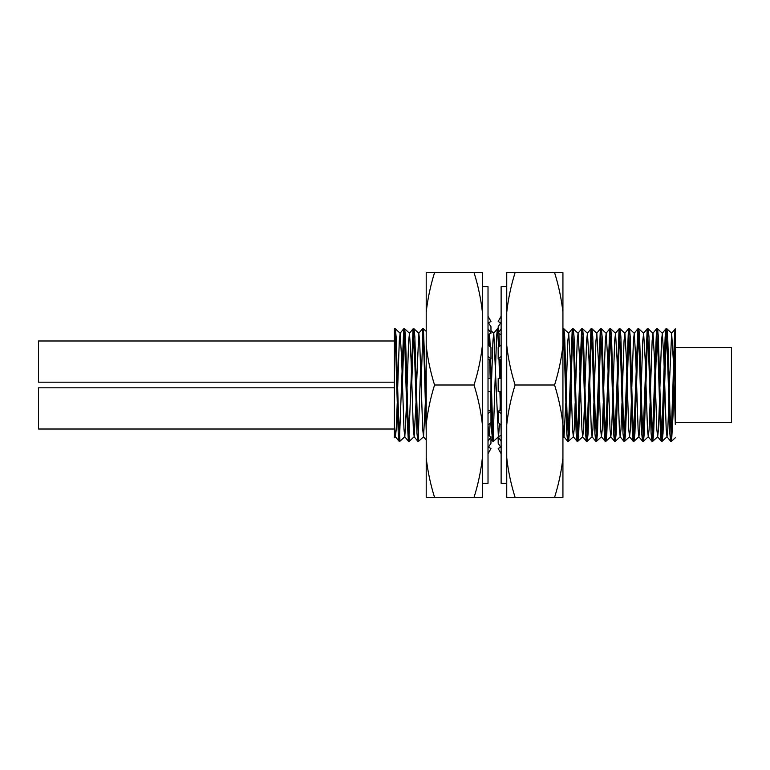 <?xml version="1.0" encoding="UTF-8"?>
<svg xmlns="http://www.w3.org/2000/svg" width="770" height="770" viewBox="0 0 770 770"><rect width="100%" height="100%" fill="white"/><g stroke="black" fill="none" stroke-linecap="round" stroke-linejoin="round"><path stroke-width="1.16" d="M506.747 483.329L501.126 483.329L501.126 286.671L506.747 286.671M515.101 385L554.573 385C558.664 398.003 561.446 411.209 562.928 424.607L562.928 272.619L515.101 272.619C511.01 285.68 508.229 298.875 506.747 312.235L506.747 345.393C508.229 358.791 511.01 371.997 515.101 385C511.01 398.052 508.229 411.257 506.747 424.607L506.747 457.765C508.229 471.173 511.01 484.378 515.101 497.382L506.747 497.382L506.747 457.765M506.747 424.607L506.747 345.393M506.747 312.235L506.747 272.619L515.101 272.619M562.928 424.607L562.928 497.382L515.101 497.382M554.573 497.382C558.664 484.32 561.455 471.125 562.928 457.765M554.573 385C558.664 371.949 561.455 358.743 562.928 345.393M562.928 312.235C561.446 298.827 558.664 285.622 554.573 272.619M500.673 447.129L498.171 448.544L501.126 453.751M501.126 435.31L498.171 436.754L501.126 441.268M498.171 436.754L498.171 443.308L501.126 447.822M501.126 410.256L498.171 411.093L501.126 413.702M498.171 411.093L498.171 422.451L501.126 425.059M501.126 391.555L498.171 391.555L498.171 378.445L501.126 378.445M501.126 359.744L498.171 358.907L498.171 347.549L501.126 344.941M498.171 358.907L501.126 356.298M501.126 334.69L498.171 333.246L498.171 326.692L501.126 322.178M498.171 333.246L501.126 328.732M500.673 322.871L498.171 321.456L501.126 316.249M482.395 286.671L488.016 286.671L488.016 483.329L482.395 483.329M474.041 385L434.559 385C430.478 371.997 427.687 358.791 426.205 345.393L426.205 497.382L474.041 497.382C478.132 484.32 480.913 471.125 482.395 457.765L482.395 424.607C480.913 411.209 478.122 398.003 474.041 385C478.132 371.949 480.913 358.743 482.395 345.393L482.395 312.235C480.913 298.827 478.122 285.622 474.041 272.619L482.395 272.619L482.395 312.235M482.395 345.393L482.395 424.607M482.395 457.765L482.395 497.382L474.041 497.382M426.205 345.393L426.205 272.619L474.041 272.619M434.559 272.619C430.469 285.68 427.687 298.875 426.205 312.235M434.559 385C430.469 398.052 427.687 411.257 426.205 424.607M426.205 457.765C427.687 471.173 430.478 484.378 434.559 497.382M488.469 322.871L490.971 321.456L488.016 316.249M488.016 334.69L490.971 333.246L488.016 328.732M490.971 333.246L490.971 326.692L488.016 322.178M488.016 359.744L490.971 358.907L488.016 356.298M490.971 358.907L490.971 347.549L488.016 344.941M488.016 378.445L490.971 378.445L490.971 391.555L488.016 391.555M488.016 410.256L490.971 411.093L490.971 422.451L488.016 425.059L488.786 435.685M490.971 411.093L488.016 413.702M488.016 435.31L490.971 436.754L490.971 443.308L488.016 447.822M490.971 436.754L488.016 441.268M488.469 447.129L490.971 448.544L488.016 453.751M38.5 361.582L38.5 382.19L394.365 382.19L394.365 340.985L38.5 340.985L38.5 361.582M397.214 403.336L396.232 429.477L395.385 436.725L394.365 424.405L394.365 437.755L394.365 429.015L38.5 429.015L38.5 387.811L394.365 387.811L394.365 424.405L394.365 328.809C395.145 328.251 395.924 354.768 396.704 385L398.244 433.202L399.004 441.162L399.996 441.191L398.436 413.095L396.117 336.683L395.347 328.829L394.365 328.809M675.309 347.539L731.5 347.539L731.5 422.461L675.309 422.461L675.309 339.724L673.144 413.095L671.584 441.191L670.015 413.095L667.696 336.683L666.926 328.829L665.944 328.809L665.145 336.798L661.738 438.207M406.579 403.336L404.828 436.734L399.996 441.191M415.944 403.336L414.193 436.734L409.399 441.172L408.369 441.162L406.849 413.095L404.51 336.336L403.692 328.838L399.524 438.207M675.309 328.809L675.309 424.405L673.25 359.128L671.642 333.275L675.309 328.809C674.53 328.251 673.75 354.768 672.97 385L671.103 438.207M671.584 441.191L670.583 441.162L669.823 433.202L667.503 356.905L665.944 328.809M666.425 331.793L663.018 433.317L662.219 441.191L660.65 413.095L658.331 336.683L657.561 328.829L656.541 328.838L652.373 438.207M662.219 441.191L661.218 441.162L660.458 433.202L658.138 356.905L656.579 328.809M657.06 331.793L653.653 433.317L652.854 441.191L651.285 413.095L648.966 336.683L648.196 328.829L647.175 328.838L643.008 438.207M652.854 441.191L651.853 441.162L651.093 433.202L648.773 356.905L647.214 328.809M647.695 331.793L644.288 433.317L643.489 441.191L641.93 413.095L639.601 336.683L638.831 328.829L637.81 328.838L633.643 438.207M643.489 441.191L642.498 441.162L641.728 433.202L639.408 356.905L637.849 328.809M638.33 331.793L634.923 433.317L634.124 441.191L632.565 413.095L630.235 336.683L629.465 328.829L628.445 328.838L624.278 438.207M634.124 441.191L633.132 441.162L632.363 433.202L630.043 356.905L628.484 328.809M628.965 331.793L625.558 433.317L624.759 441.191L623.2 413.095L620.87 336.683L620.1 328.829L619.08 328.838L614.912 438.207M624.759 441.191L623.767 441.162L622.997 433.202L620.678 356.905L619.119 328.809M619.6 331.793L616.193 433.317L615.394 441.191L613.834 413.095L611.505 336.683L610.735 328.829L609.715 328.838L605.547 438.207M615.394 441.191L614.402 441.162L613.632 433.202L611.322 356.905L609.753 328.809M610.235 331.793L606.827 433.317L606.029 441.191L604.469 413.095L602.14 336.683L601.37 328.829L600.35 328.838L596.182 438.207M606.029 441.191L605.037 441.162L604.267 433.202L601.957 356.905L600.388 328.809M600.87 331.793L597.462 433.317L596.663 441.191L595.104 413.095L592.775 336.683L592.014 328.829L590.985 328.838L586.817 438.207M596.663 441.191L595.672 441.162L594.902 433.202L592.592 356.905L591.023 328.809M591.504 331.793L588.097 433.317L587.298 441.191L585.739 413.095L583.41 336.683L582.649 328.829L581.62 328.838L577.452 438.207M587.298 441.191L586.307 441.162L585.537 433.202L583.227 356.905L581.658 328.809M582.139 331.793L578.732 433.317L577.933 441.191L576.374 413.095L574.045 336.683L573.284 328.829L572.254 328.838L568.087 438.207M577.933 441.191L576.942 441.162L576.172 433.202L573.862 356.905L572.293 328.809M572.774 331.793L569.367 433.317L568.568 441.191L567.009 413.095L564.679 336.683L563.919 328.829L562.928 328.809L564.497 356.905L566.807 433.202L567.577 441.162L568.568 441.191M501.126 401.295L500.856 391.555M501.126 430.603L500.885 424.838M500.423 410.458L499.903 391.555M498.479 436.734L493.647 441.191L492.867 433.664L490.586 359.012M498.633 347.145L497.382 328.809L496.573 336.798L493.175 438.207M493.647 441.191L492.656 441.162L491.895 433.202L490.538 391.555M426.205 401.295L423.442 328.829L422.422 328.838L418.793 333.275L416.445 386.906M426.205 430.603L424.02 356.905L422.461 328.809M425.31 403.336L423.558 436.734L418.726 441.191L417.167 413.095L414.847 336.683L414.077 328.829L413.057 328.838L408.889 438.207M420.632 366.664L418.254 438.207M418.726 441.191L417.735 441.162L416.974 433.202L414.655 356.905L413.095 328.809M409.361 441.191L407.802 413.095L405.482 336.683L404.712 328.829L403.73 328.809M563.409 331.793L562.928 339.724M500.49 378.445L499.961 359.407M499.557 346.327L498.941 333.622M496.044 383.094L495.986 385M499.538 378.445L498.999 359.138M490.211 346.885L489.595 333.911M490.172 378.445L489.643 359.282M489.229 346.009L488.681 334.373M422.932 331.793L421.075 385M413.567 331.793L411.709 385M404.202 331.793L402.344 385M394.365 339.724L394.365 334.777M675.309 424.405L675.309 422.461M671.642 333.275L669.294 386.906M668.793 403.336L667.811 429.477L667.013 436.754L666.204 429.362L663.884 359.128L662.364 333.266L661.517 340.638L659.928 386.906M659.428 403.336L658.446 429.477L657.647 436.754L656.839 429.362L654.519 359.128L652.999 333.266L652.151 340.638L650.563 386.906M650.063 403.336L649.081 429.477L648.282 436.754L647.474 429.362L645.154 359.128L643.633 333.266L642.786 340.638L641.198 386.906M640.698 403.336L639.716 429.477L638.917 436.754L638.109 429.362L635.789 359.128L634.268 333.266L633.421 340.638L631.833 386.906M631.333 403.336L630.351 429.477L629.552 436.754L628.744 429.362L626.424 359.128L624.903 333.266L624.056 340.638L622.468 386.906M621.968 403.336L620.986 429.477L620.187 436.754L619.378 429.362L617.059 359.128L615.538 333.266L614.691 340.638L613.103 386.906M612.612 403.336L611.621 429.477L610.822 436.754L610.013 429.362L607.694 359.128L606.173 333.266L605.326 340.638L603.738 386.906M603.247 403.336L602.255 429.477L601.457 436.754L600.648 429.362L598.328 359.128L596.808 333.266L595.961 340.638L594.373 386.906M593.882 403.336L592.89 429.477L592.091 436.754L591.283 429.362L588.963 359.128L587.443 333.266L586.596 340.638L585.007 386.906M584.517 403.336L583.525 429.477L582.726 436.754L581.918 429.362L579.598 359.128L578.077 333.266L577.231 340.638L575.642 386.906M575.151 403.336L574.16 429.477L573.361 436.754L572.553 429.362L570.243 359.128L568.712 333.266L567.865 340.638L566.277 386.906M565.786 403.336L564.025 436.734L562.928 424.405M501.126 373.652L500.981 378.445M500.231 403.336L500.009 410.574M499.538 423.654L498.556 436.571M498.363 436.667L493.791 333.266L492.954 340.638L491.356 386.906M490.865 403.336L490.634 411.007M490.192 423.134L489.325 435.945M426.205 373.652L425.81 386.906M423.558 436.734L422.711 429.362L419.64 340.523L418.793 333.275M414.193 436.734L413.346 429.362L411.036 359.128L409.505 333.266L408.668 340.638L407.08 386.906M404.828 436.734L403.981 429.362L401.671 359.128L400.14 333.266L399.303 340.638L397.715 386.906M498.171 328.809L497.382 328.809M394.365 437.755L395.462 436.734M395.347 328.829L400.14 333.266M404.712 328.829L409.505 333.266M414.077 328.829L418.87 333.266M423.442 328.829L426.205 331.379M490.971 330.648L493.791 333.266M562.928 437.745L564.025 436.734M563.919 328.829L568.712 333.266M568.597 441.172L573.39 436.734M573.284 328.829L578.077 333.266M577.962 441.172L582.755 436.734M582.649 328.829L587.443 333.266M587.327 441.172L592.12 436.734M592.014 328.829L596.808 333.266M596.692 441.172L601.486 436.734M601.37 328.829L606.173 333.266M606.057 441.172L610.851 436.734M610.735 328.829L615.538 333.266M615.423 441.172L620.216 436.734M620.1 328.829L624.903 333.266M624.788 441.172L629.581 436.734M629.465 328.829L634.268 333.266M634.153 441.172L638.946 436.734M638.831 328.829L643.633 333.266M643.518 441.172L648.311 436.734M648.196 328.829L652.999 333.266M652.883 441.172L657.676 436.734M657.561 328.829L662.364 333.266M662.248 441.172L667.041 436.734M666.926 328.829L671.729 333.266M671.613 441.172L675.309 437.755M666.964 436.725L670.583 441.162M662.277 333.275L665.906 328.838M657.599 436.725L661.218 441.162M652.912 333.275L656.541 328.838M648.234 436.725L651.853 441.162M643.556 333.275L647.175 328.838M638.869 436.725L642.498 441.162M634.191 333.275L637.81 328.838M629.504 436.725L633.132 441.162M624.826 333.275L628.445 328.838M620.139 436.725L623.767 441.162M615.461 333.275L619.08 328.838M610.774 436.725L614.402 441.162M606.096 333.275L609.715 328.838M601.409 436.725L605.037 441.162M596.731 333.275L600.35 328.838M592.043 436.725L595.672 441.162M587.366 333.275L590.985 328.838M582.678 436.725L586.307 441.162M578 333.275L581.62 328.838M573.313 436.725L576.942 441.162M568.635 333.275L572.254 328.838M563.948 436.725L567.577 441.162M493.714 333.275L497.333 328.838M490.971 439.092L492.656 441.162M423.481 436.725L426.205 440.065M414.116 436.725L417.735 441.162M409.428 333.275L413.057 328.838M404.75 436.725L408.369 441.162M400.063 333.275L403.692 328.838M395.385 436.725L399.004 441.162"/></g></svg>
